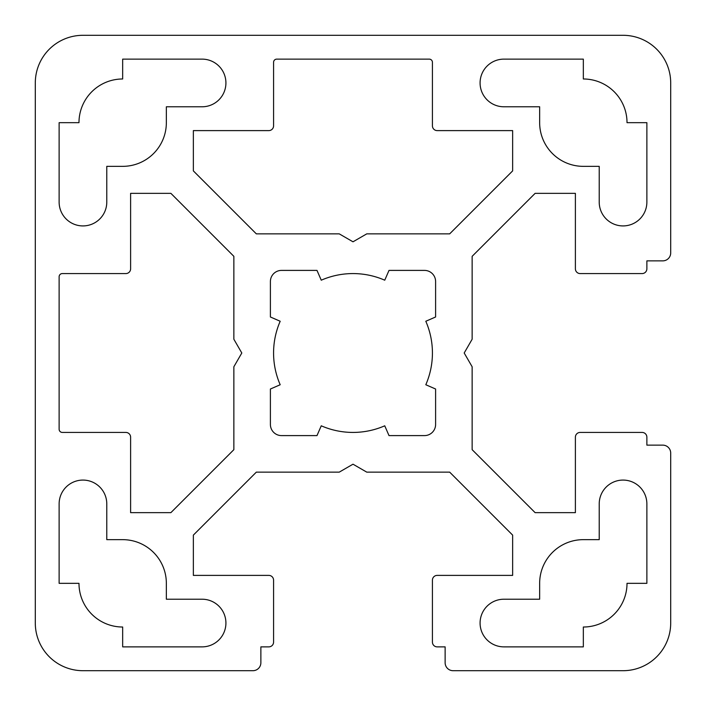 <?xml version="1.0" encoding="UTF-8"?>
<svg xmlns="http://www.w3.org/2000/svg" width="706" height="706" viewBox="0 0 706 706"><rect width="100%" height="100%" fill="white"/><g stroke="black" fill="none" stroke-linecap="round" stroke-linejoin="round"><path stroke-width="1.06" d="M646.872 202.093A23.827 23.827 0 0 1 623.045 225.92A23.827 23.827 0 0 1 599.217 202.093L599.217 166.351L583.332 166.351A43.684 43.684 0 0 1 539.649 122.667L539.649 106.782L503.907 106.782A23.827 23.827 0 0 1 480.08 82.955A23.827 23.827 0 0 1 503.907 59.127L583.332 59.127L583.332 78.984A43.684 43.684 0 0 1 627.016 122.667L646.872 122.667L646.872 202.093M106.782 202.093A23.827 23.827 0 0 1 82.955 225.92A23.827 23.827 0 0 1 59.127 202.093L59.127 122.667L78.984 122.667A43.684 43.684 0 0 1 122.667 78.984L122.667 59.127L202.093 59.127A23.827 23.827 0 0 1 225.92 82.955A23.827 23.827 0 0 1 202.093 106.782L166.351 106.782L166.351 122.667A43.684 43.684 0 0 1 122.667 166.351L106.782 166.351L106.782 202.093M384.744 425.806A79.425 79.425 0 0 1 321.256 425.806L316.985 435.602L281.517 435.602A11.119 11.119 0 0 1 270.398 424.482L270.398 389.015L280.194 384.744A79.425 79.425 0 0 1 280.194 321.256L270.398 316.985L270.398 281.517A11.119 11.119 0 0 1 281.517 270.398L316.985 270.398L321.256 280.194A79.425 79.425 0 0 1 384.744 280.194L389.015 270.398L424.482 270.398A11.119 11.119 0 0 1 435.602 281.517L435.602 316.985L425.806 321.256A79.425 79.425 0 0 1 425.806 384.744L435.602 389.015L435.602 424.482A11.119 11.119 0 0 1 424.482 435.602L389.015 435.602L384.744 425.806M82.955 35.3L623.045 35.3A47.655 47.655 0 0 1 670.7 82.955L670.7 252.924A7.942 7.942 0 0 1 662.757 260.867L646.872 260.867L646.872 268.81A4.766 4.766 0 0 1 642.107 273.575L580.155 273.575A4.766 4.766 0 0 1 575.39 268.81L575.39 193.356L535.113 193.356L472.137 256.331L472.137 339.242L464.195 353L472.137 366.758L472.137 449.669L535.113 512.644L575.39 512.644L575.39 437.19A4.766 4.766 0 0 1 580.155 432.425L642.107 432.425A4.766 4.766 0 0 1 646.872 437.19L646.872 445.133L662.757 445.133A7.942 7.942 0 0 1 670.7 453.075L670.7 623.045A47.655 47.655 0 0 1 623.045 670.7L453.075 670.7A7.942 7.942 0 0 1 445.133 662.757L445.133 646.872L437.19 646.872A4.766 4.766 0 0 1 432.425 642.107L432.425 580.155A4.766 4.766 0 0 1 437.19 575.39L512.644 575.39L512.644 535.113L449.669 472.137L366.758 472.137L353 464.195L339.242 472.137L256.331 472.137L193.356 535.113L193.356 575.39L268.81 575.39A4.766 4.766 0 0 1 273.575 580.155L273.575 642.107A4.766 4.766 0 0 1 268.81 646.872L260.867 646.872L260.867 662.757A7.942 7.942 0 0 1 252.924 670.7L82.955 670.7A47.655 47.655 0 0 1 35.3 623.045L35.3 82.955A47.655 47.655 0 0 1 82.955 35.3M503.907 599.217L539.649 599.217L539.649 583.332A43.684 43.684 0 0 1 583.332 539.649L599.217 539.649L599.217 503.907A23.827 23.827 0 0 1 623.045 480.08A23.827 23.827 0 0 1 646.872 503.907L646.872 583.332L627.016 583.332A43.684 43.684 0 0 1 583.332 627.016L583.332 646.872L503.907 646.872A23.827 23.827 0 0 1 480.08 623.045A23.827 23.827 0 0 1 503.907 599.217M106.782 503.907L106.782 539.649L122.667 539.649A43.684 43.684 0 0 1 166.351 583.332L166.351 599.217L202.093 599.217A23.827 23.827 0 0 1 225.92 623.045A23.827 23.827 0 0 1 202.093 646.872L122.667 646.872L122.667 627.016A43.684 43.684 0 0 1 78.984 583.332L59.127 583.332L59.127 503.907A23.827 23.827 0 0 1 82.955 480.08A23.827 23.827 0 0 1 106.782 503.907M193.356 170.887L193.356 130.61L268.81 130.61A4.766 4.766 0 0 0 273.575 125.844L273.575 62.304A3.177 3.177 0 0 1 276.752 59.127L429.248 59.127A3.177 3.177 0 0 1 432.425 62.304L432.425 125.844A4.766 4.766 0 0 0 437.19 130.61L512.644 130.61L512.644 170.887L449.669 233.862L366.758 233.862L353 241.805L339.242 233.862L256.331 233.862L193.356 170.887M130.61 268.81L130.61 193.356L170.887 193.356L233.862 256.331L233.862 339.242L241.805 353L233.862 366.758L233.862 449.669L170.887 512.644L130.61 512.644L130.61 437.19A4.766 4.766 0 0 0 125.844 432.425L62.304 432.425A3.177 3.177 0 0 1 59.127 429.248L59.127 276.752A3.177 3.177 0 0 1 62.304 273.575L125.844 273.575A4.766 4.766 0 0 0 130.61 268.81"/></g></svg>
